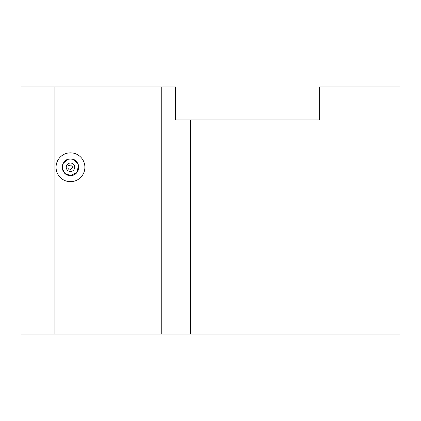 <?xml version="1.0" encoding="UTF-8"?>
<svg xmlns="http://www.w3.org/2000/svg" width="421" height="421" viewBox="0 0 421 421"><rect width="100%" height="100%" fill="white"/><g stroke="black" fill="none" stroke-linecap="round" stroke-linejoin="round"><path stroke-width="0.63" d="M67.502 170.258L68.612 168.742L70.47 169.479L72.98 167.258L70.47 165.037L68.612 165.774L67.502 164.253M70.47 163.032A4.221 4.221 0 0 0 66.25 167.258A4.221 4.221 0 0 0 70.47 171.479A4.221 4.221 0 0 0 74.691 167.258A4.221 4.221 0 0 0 70.47 163.032M67.302 159.654L63.213 163.359L62.397 168.874L65.239 173.615L70.47 175.494C59.84 176.01 59.85 158.501 70.47 159.017A8.236 8.236 0 0 0 62.234 167.258A8.236 8.236 0 0 0 70.47 175.494C81.106 176.01 81.095 158.501 70.47 159.017L68.849 159.18M70.47 152.839A14.414 14.414 0 0 0 56.056 167.258A14.414 14.414 0 0 0 70.47 181.672A14.414 14.414 0 0 0 84.884 167.258A14.414 14.414 0 0 0 70.47 152.839M78.548 165.627L76.838 172.484L70.47 175.494A8.236 8.236 0 0 0 78.711 167.258A8.236 8.236 0 0 0 70.47 159.017L72.096 159.18M73.643 159.654L78.074 164.09M190.371 334.053L190.371 119.896L175.494 119.896L175.494 86.947L21.05 86.947L21.05 334.053L399.95 334.053L399.95 86.947L319.639 86.947L319.639 119.896L305.841 119.896M371.001 334.053L371.001 86.947M190.371 119.896L319.639 119.896M90.941 334.053L90.941 86.947M54.888 334.053L54.888 86.947M292.253 119.896L290.837 119.896M161.248 334.053L161.248 86.947"/></g></svg>
